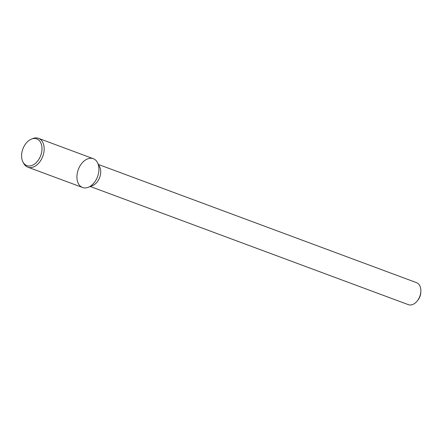 <?xml version="1.0" encoding="UTF-8"?>
<svg xmlns="http://www.w3.org/2000/svg" width="443" height="443" viewBox="0 0 443 443"><rect width="100%" height="100%" fill="white"/><g stroke="black" fill="none" stroke-linecap="round" stroke-linejoin="round"><path stroke-width="0.66" d="M90.283 186.497L408.363 304.662A11.739 7.841 -69.6 0 0 417.24 300.963L417.921 300.11A9.392 6.274 -69.6 0 0 420.795 292.629A9.392 6.274 -69.6 0 0 420.806 292.336L420.85 291.245A11.739 7.841 -69.6 0 0 416.536 282.651L98.462 164.486M417.24 300.963A11.739 7.841 -69.6 0 0 420.833 291.616A11.739 7.841 -69.6 0 0 420.85 291.245M88.34 187.273L92.631 185.556A11.739 7.841 -69.6 0 0 100.705 172.687A11.739 7.841 -69.6 0 0 99.625 166.729L97.499 162.625A15.372 10.267 -69.6 0 0 84.076 161.036A15.372 10.267 -69.6 0 0 77.132 179.714A15.372 10.267 -69.6 0 0 88.34 187.273A15.372 10.267 -69.6 0 0 98.905 170.428A15.372 10.267 -69.6 0 0 97.499 162.625M22.936 161.944L23.595 163.223A15.372 10.267 -69.6 0 0 27.809 167.161L82.581 187.505A15.372 10.267 -69.6 0 0 98.905 170.428A15.372 10.267 -69.6 0 0 93.285 158.688L38.519 138.338A15.372 10.267 -69.6 0 0 32.754 138.57L31.42 139.108A14.242 9.513 -69.6 0 0 22.936 161.944A14.242 9.513 -69.6 0 0 34 164.431A14.242 9.513 -69.6 0 0 41.963 149.767A14.242 9.513 -69.6 0 0 31.42 139.108M27.809 167.161A15.372 10.267 -69.6 0 0 44.139 150.077A15.372 10.267 -69.6 0 0 38.519 138.338"/></g></svg>
